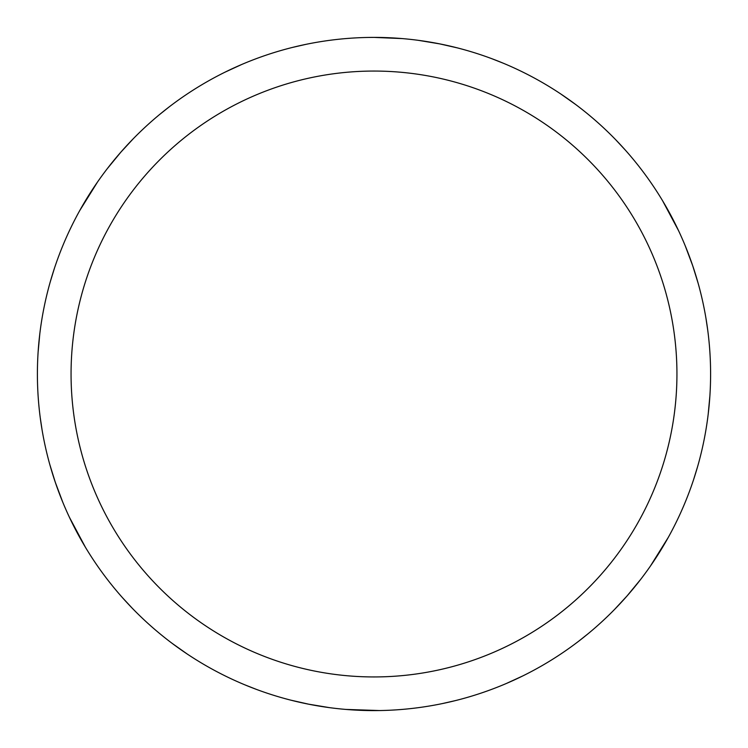 <?xml version="1.0" encoding="UTF-8"?>
<svg xmlns="http://www.w3.org/2000/svg" width="748" height="748" viewBox="0 0 748 748"><rect width="100%" height="100%" fill="white"/><g stroke="black" fill="none" stroke-linecap="round" stroke-linejoin="round"><path stroke-width="1.12" d="M368.409 37.447L373.991 37.4A336.6 336.6 0 0 1 710.6 374A336.6 336.6 0 0 1 374 710.6A336.6 336.6 0 0 1 37.4 374A336.6 336.6 0 0 1 374 37.4L402.153 38.578M374 71.06A302.94 302.94 0 0 1 676.94 374A302.94 302.94 0 0 1 374 676.94A302.94 302.94 0 0 1 71.06 374A302.94 302.94 0 0 1 374 71.06M640.625 579.448L626.974 596.034M400.367 709.562L397.599 709.768M685.233 245.821L692.779 265.933M677.791 518.944L676.585 521.45M588.283 633.575L578.774 641.148M455.607 700.558L442.087 703.644M379.591 710.553L345.847 709.422M418.609 40.373L439.805 43.898M651.424 183.382L652.985 185.672M705.944 318.218L707.739 330.233M697.613 466.602L693.518 479.851M627.273 595.698L614.725 609.265M523.002 675.827L506.396 683.466M439.356 43.805L457.383 47.891M560.888 94.052L575.81 104.608M662.663 200.875L678.558 230.674M491.66 58.634L502.974 63.094M615.997 140.044L625.431 150.217M692.629 265.503L698.108 283.165M709.889 395.879L708.206 414.074M668.263 537.429L650.405 566.096M309.083 704.279L290.617 700.109M187.112 653.948L172.19 643.392M85.337 547.125L69.442 517.326M329.391 707.627L308.195 704.102M96.576 564.618L95.015 562.328M42.056 429.782L40.261 417.767M50.387 281.398L54.482 268.149M120.727 152.302L133.275 138.735M224.998 72.173L241.604 64.534M107.375 168.552L121.026 151.966M347.633 38.438L350.401 38.232M62.767 502.179L55.221 482.067M70.209 229.056L71.415 226.551M159.717 114.425L169.226 106.852M292.393 47.442L305.913 44.356M256.34 689.366L245.026 684.906M132.003 607.956L122.569 597.783M55.371 482.497L49.892 464.835M38.111 352.121L39.794 333.926M79.737 210.571L97.595 181.904"/></g></svg>

